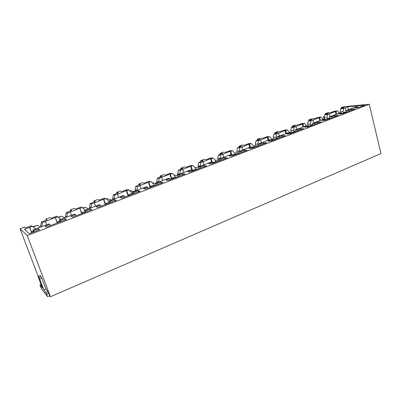 <?xml version="1.0" encoding="UTF-8"?>
<svg xmlns="http://www.w3.org/2000/svg" width="401" height="401" viewBox="0 0 401 401"><rect width="100%" height="100%" fill="white"/><g stroke="black" fill="none" stroke-linecap="round" stroke-linejoin="round"><path stroke-width="0.6" d="M46.636 294.108L47.619 296.7L41.178 288.299L40.24 285.848L40 284.91L42.446 288.058L38.351 277.327L38.06 276.309L39.027 277.482L43.894 289.923L45.889 292.484L46.636 294.108L48.721 293.211L49.704 295.798L47.619 296.7M48.721 293.211L47.975 291.592L45.95 289.046L41.819 278.194L40.095 275.512M38.155 276.274L20.05 228.806L27.208 235.532L50.441 296.735L49.704 295.798M45.95 289.046L43.894 289.923M27.208 235.532L369.286 104.265L380.95 153.568L50.441 296.735M341.086 108.676L340.865 107.789L344.274 107.468L340.7 108.821L343.622 108.551L347.717 106.796L364.805 105.172L358.649 107.528L354.945 107.864L357.827 106.766L355.441 106.987L346.018 110.581L348.369 110.38L351.281 109.267L354.965 108.942L342.364 113.769L338.75 114.054L341.712 112.922L339.386 113.112L329.467 116.891L331.757 116.726L334.76 115.578L338.349 115.303L325.366 120.275L321.853 120.511L324.905 119.343L322.64 119.498L312.424 123.393L314.65 123.262L317.737 122.079L321.231 121.864L307.848 126.987L304.439 127.162L307.582 125.959L305.387 126.079L294.86 130.094L297.016 129.999L300.199 128.781L303.587 128.621L289.788 133.904L286.489 134.019L289.733 132.781L287.607 132.861L276.755 137.002L278.835 136.941L282.119 135.688L285.387 135.588L271.151 141.042L267.978 141.092L271.322 139.814L269.277 139.854L258.084 144.119L260.079 144.109L263.472 142.811L266.615 142.781L251.918 148.41L248.876 148.39L252.329 147.067L250.369 147.062L238.816 151.468L240.725 151.503L244.224 150.164L247.232 150.205L232.059 156.014L229.161 155.919L232.725 154.56L230.856 154.505L218.926 159.057L220.74 159.137L224.354 157.758L227.217 157.869L211.538 163.874L208.796 163.703L212.48 162.295L210.705 162.194L198.385 166.891L200.099 167.022L203.833 165.598L206.54 165.788L190.33 171.999L187.748 171.743L191.558 170.285L189.889 170.134L177.157 174.986L178.756 175.177L182.62 173.703L185.157 173.979L168.39 180.4L165.989 180.054L169.929 178.55L168.375 178.34L155.207 183.362L156.691 183.608L160.681 182.084L163.037 182.45L145.683 189.097L143.478 188.655L147.553 187.097L146.119 186.826L132.495 192.024L133.854 192.335L137.984 190.751L140.144 191.222L122.175 198.104L120.175 197.558L124.395 195.944L123.092 195.608L108.987 200.991L110.205 201.367L114.486 199.728L116.435 200.299L97.809 207.432L96.039 206.781L100.41 205.106L99.253 204.705L84.641 210.274L85.709 210.725L90.145 209.031L91.859 209.713L72.551 217.106L71.022 216.334L75.553 214.605L74.546 214.124L59.403 219.903L60.31 220.43L64.912 218.67L66.381 219.472L46.341 227.146L45.077 226.249L49.774 224.455L48.937 223.893L32.877 230.019L33.629 232.019M20.05 228.806L24.727 227.041L25.714 227.903L31.559 225.693L32.466 226.42L24.311 229.242L29.253 233.693L39.584 229.738L38.386 228.806L33.609 230.63L32.877 230.019M340.865 107.789L343.702 106.721L369.286 104.265M46.331 220.109L45.935 219.041L49.829 217.573L51.062 218.319L56.706 216.189L60.887 219.337M70.691 210.901L70.31 209.843L74.075 208.425L75.538 209.066L80.987 207.006L82.3 207.543L85.248 210.044M94.23 201.999L93.869 200.961L97.503 199.588L99.182 200.129L104.45 198.139L105.944 198.585L108.751 200.981L109.433 202.289M116.992 193.397L116.641 192.37L120.16 191.041L122.039 191.488L127.132 189.563L128.791 189.934L131.503 192.31L131.904 193.513L133.087 193.793M139.012 185.072L138.676 184.059L142.084 182.771L144.144 183.132L149.067 181.267L150.886 181.563L153.498 183.919L153.884 185.112L155.403 185.377M160.325 177.011L160.004 176.014L163.302 174.771L165.533 175.047L170.305 173.242L172.265 173.463L174.786 175.803L175.157 176.976L176.791 177.182M180.966 169.207L180.661 168.22L183.853 167.016L186.244 167.212L190.866 165.468L192.961 165.623L195.397 167.944L195.753 169.102L197.498 169.252M200.971 161.648L200.67 160.671L203.768 159.503L206.309 159.628L210.786 157.934L213.011 158.029L215.357 160.33L215.703 161.473L217.548 161.573M220.36 154.315L220.074 153.352L223.071 152.22L225.753 152.275L230.094 150.636L232.435 150.671L234.705 152.951L235.036 154.079L236.976 154.129M239.161 147.207L238.891 146.255L241.798 145.157L244.61 145.147L248.82 143.558L251.272 143.538L253.467 145.799L253.783 146.911L255.813 146.916M257.412 140.31L257.146 139.368L259.973 138.305L262.901 138.235L266.986 136.691L269.537 136.616L271.662 138.856L271.963 139.959L274.078 139.919M275.121 133.613L274.87 132.686L277.612 131.648L280.655 131.523L284.62 130.019L287.266 129.899L289.322 132.124L289.502 132.786M292.329 127.107L292.083 126.19L294.745 125.187L297.893 125.002L301.742 123.548L304.479 123.378L306.58 126.014M309.041 120.791L308.805 119.884L311.397 118.907L314.64 118.671L318.379 117.257L321.201 117.047L323.181 119.463M325.286 114.646L325.061 113.754L327.577 112.801L330.91 112.521L334.549 111.147L337.447 110.892L339.326 113.132M345.732 112.475L343.326 112.676L346.163 111.588L345.266 107.929M343.622 108.551L343.066 111.628L343.326 112.676M358.023 107.588L357.827 106.766M348.419 109.663L347.717 106.796M346.018 110.581L346.419 112.215M335.993 114.405L335.271 111.508L335.988 111.443L336.66 114.15M348.614 111.373L348.369 110.38M351.527 110.26L351.281 109.267M341.933 113.804L341.712 112.922M325.061 113.754L328.379 113.478L324.705 114.866L327.557 114.641L335.271 111.508M329.462 113.919L330.143 116.636M329.467 116.891L329.888 118.546M319.752 120.601L319.001 117.668L319.697 117.613L320.399 120.35M332.013 117.734L331.757 116.726M335.01 116.586L334.76 115.578M325.146 120.29L324.905 119.343M308.805 119.884L312.033 119.658L308.254 121.087L311.021 120.901L319.001 117.668M312.98 120.16L313.692 122.912M312.424 123.393L312.855 125.067M303.041 126.977L302.259 124.004L302.935 123.964L303.662 126.736M314.91 124.28L314.65 123.262M318.003 123.097L317.737 122.079M307.853 126.987L307.582 125.959M292.083 126.19L295.211 126.019L291.321 127.488L294.003 127.348L302.259 124.004M296.023 126.586L296.76 129.368M294.86 130.094L295.311 131.789M285.833 133.538L285.021 130.531L285.677 130.5L286.434 133.307M297.286 131.032L297.016 129.999M300.474 129.814L300.199 128.781M290.013 133.819L289.733 132.781M274.87 132.686L277.893 132.566L273.888 134.079L276.474 133.989L285.021 130.531M278.555 133.202L279.322 136.019M276.755 137.002L277.226 138.716M268.109 140.295L267.267 137.252L267.898 137.237L268.685 140.079M279.121 137.989L278.835 136.941M282.404 136.731L282.119 135.688M271.612 140.866L271.322 139.814M257.146 139.368L260.059 139.307L255.928 140.871L258.419 140.826L267.267 137.252M260.56 140.014L261.362 142.871M258.084 144.119L258.575 145.859M249.848 147.262L248.971 144.18L249.582 144.175L250.399 147.062M260.379 145.167L260.079 144.109M263.768 143.874L263.472 142.811M252.635 148.134L252.329 147.067M238.891 146.255L241.678 146.255L237.422 147.864L239.808 147.879L248.971 144.18M242.014 147.042L242.846 149.934M238.816 151.468L239.327 153.232M231.046 154.51L230.114 151.322L230.695 151.332L231.628 154.53M241.036 152.575L240.725 151.503M233.778 155.357L232.951 155.332M244.535 151.237L244.224 150.164M233.041 155.638L232.725 154.56M220.074 153.352L222.73 153.418L218.345 155.077L220.615 155.147L230.114 151.322M222.891 154.285L223.758 157.212M218.926 159.057L219.457 160.841M211.733 162.25L210.66 158.686L211.212 158.711L212.284 162.285M221.066 160.225L220.74 159.137M214.249 162.836L212.615 162.741M224.675 158.841L224.354 157.758M212.806 163.387L212.48 162.295M200.67 160.671L203.192 160.806L198.66 162.52L200.811 162.651L210.66 158.686M203.162 161.758L204.064 164.726M198.385 166.891L198.941 168.701M192.139 171.307L190.59 166.285L191.107 166.325L192.365 170.395L195.753 169.102M200.435 168.129L200.099 167.022M194.089 170.555L192.365 170.395M204.164 166.701L203.833 165.598M191.899 171.397L191.558 170.285M180.661 168.22L183.026 168.43L178.355 170.199L180.37 170.395L190.59 166.285M182.796 169.473L183.733 172.48M177.157 174.986L177.733 176.821M171.478 179.217L169.864 174.134L170.35 174.189L171.658 178.315L175.157 176.976M179.112 176.295L178.756 175.177M173.272 178.53L171.658 178.315M182.966 174.816L182.62 173.703M170.285 179.673L169.929 178.55M160.004 176.014L162.21 176.3L157.382 178.124L159.262 178.39L169.864 174.134M161.768 177.442L162.746 180.485M155.207 183.362L155.809 185.222M150.139 187.392L148.46 182.239L148.906 182.31L150.27 186.49L153.884 185.112M157.057 184.741L156.691 183.608M151.768 186.766L150.27 186.49M161.047 183.212L160.681 182.084M147.929 188.239L147.553 187.097M138.676 184.059L140.711 184.43L135.723 186.315L137.448 186.655L148.46 182.239M140.039 185.673L141.057 188.756M132.495 192.024L133.127 193.909M128.089 195.838L126.335 190.615L126.746 190.706L128.165 194.946L131.904 193.513M134.235 193.482L133.854 192.335M129.533 195.282L128.165 194.946M138.365 191.899L137.984 190.751M124.786 197.102L124.395 195.944M116.641 192.37L118.49 192.831L113.333 194.781L114.892 195.197L126.335 190.615M117.573 194.179L118.636 197.307M108.987 200.991L109.643 202.901M105.288 204.57L103.458 199.277L103.824 199.387L105.308 203.683L109.172 202.204M110.606 202.535L110.205 201.367M106.536 204.094L105.308 203.683M114.886 200.896L114.486 199.728M100.816 206.284L100.41 205.106M93.869 200.961L95.513 201.518L90.18 203.533L91.563 204.034L103.458 199.277M94.335 202.981L95.443 206.154M84.641 210.274L85.328 212.214M81.694 213.608L79.784 208.239L81.659 212.725L85.047 211.432M86.125 211.908L85.709 210.725M82.736 213.207L81.659 212.725M90.561 210.209L90.145 209.031M75.979 215.793L75.553 214.605M70.31 209.843L71.739 210.505L66.22 212.59L67.418 213.182L79.784 208.239M70.285 212.094L71.443 215.307M59.403 219.903L60.12 221.868M57.273 222.961L55.283 217.517L57.173 222.089L59.829 221.076M60.746 221.628L60.31 220.43M58.09 222.645L57.173 222.089M65.343 219.868L64.912 218.67M50.22 225.663L49.774 224.455M41.067 226.896L40.676 225.848L41.418 221.969L42.406 222.655L55.283 217.517M45.383 221.527L46.591 224.791M32.21 232.56L31.468 231.918L33.323 231.207M29.774 227.442L31.468 231.918M31.639 232.775L29.554 227.257M34.065 231.848L33.609 230.63M38.842 230.019L38.386 228.806M35.654 228.961L32.466 226.42M31.559 225.693L35.619 228.871M41.418 221.969L47.133 219.808L45.935 219.041M340.434 113.027L340.148 111.874L343.066 111.628M340.7 108.821L340.148 111.874M55.554 217.673L57.824 216.816M80.11 208.375L82.3 207.543M103.824 199.387L105.944 198.585M126.746 190.706L128.791 189.934M148.906 182.31L150.886 181.563M170.35 174.189L172.265 173.463M191.107 166.325L192.961 165.623M211.212 158.711L213.011 158.029M230.695 151.332L232.435 150.671M249.582 144.175L251.272 143.538M267.898 137.237L269.537 136.616M285.677 130.5L287.266 129.899M302.935 123.964L304.479 123.378M319.697 117.613L321.201 117.047M335.988 111.443L337.447 110.892M329.602 118.656L327.256 118.816L329.717 117.879M327.557 114.641L326.99 117.759L327.256 118.816M324.504 119.373L324.143 117.964L326.99 117.759M325.727 120.14L325.116 120.18M312.845 125.022L310.725 125.137L312.68 124.39M311.021 120.901L310.449 124.069L310.725 125.137M308.118 125.894L307.682 124.23L310.449 124.069M309.016 126.541L307.752 126.606M295.256 131.583L293.707 131.648L295.131 131.102M294.003 127.348L293.417 130.561L293.707 131.648M291.191 132.37L290.74 130.676L293.417 130.561M291.808 133.132L289.848 133.202M277.116 138.325L276.184 138.35L277.036 138.019M276.474 133.989L275.883 137.247L276.184 138.35M273.768 139.037L273.292 137.317L275.883 137.247M271.422 140.17L271.963 139.959M258.399 145.252L258.124 145.252L258.374 145.157M258.419 140.826L257.813 144.139L258.124 145.252M255.818 145.904L255.327 144.154L257.813 144.139M252.435 147.428L253.783 146.911M239.808 147.879L239.212 151.317M237.322 152.981L236.806 151.202L239.186 151.242M232.831 154.921L235.036 154.079M220.615 155.147L220.009 158.646M218.254 160.28L217.718 158.47L219.984 158.565M212.59 162.661L215.703 161.473M200.811 162.651L200.194 166.199M198.59 167.808L198.024 165.964L200.169 166.124M180.37 170.395L179.738 174.004M178.009 174.666L177.703 173.698L179.713 173.924M159.262 178.39L158.616 182.059M157.037 182.661L156.721 181.683L158.59 181.979M137.448 186.655L136.791 190.385M135.378 190.926L135.047 189.934L136.761 190.3M114.892 195.197L114.225 198.991M112.987 199.462L112.641 198.46L114.195 198.906M91.563 204.034L90.882 207.893M89.834 208.294L89.473 207.277L90.852 207.808M67.418 213.182L66.721 217.111M65.874 217.432L65.498 216.4L66.686 217.026M42.406 222.655L41.694 226.655M40.676 225.848L41.664 226.57M66.22 212.59L65.498 216.4M90.18 203.533L89.473 207.277M113.333 194.781L112.641 198.46M135.723 186.315L135.047 189.934M157.382 178.124L156.721 181.683M178.355 170.199L177.703 173.698M198.66 162.52L198.024 165.964M218.345 155.077L217.718 158.47M237.422 147.864L236.806 151.202M255.928 140.871L255.327 144.154M273.888 134.079L273.292 137.317M291.321 127.488L290.74 130.676M308.254 121.087L307.682 124.23M324.705 114.866L324.143 117.964M33.228 226.991L37.649 225.312L40.2 227.227M32.962 226.786L37.649 225.312M58.536 217.387L61.749 216.169L64.827 217.833M58.28 217.182L61.749 216.169M82.987 208.109L85.047 207.327L88.621 208.756M82.741 207.908L85.047 207.327M106.601 199.152L107.588 198.776L111.623 199.984M106.435 199.006L107.588 198.776M129.448 190.505L133.869 191.498M152.215 182.761L155.398 183.287M173.994 175.067L177.307 175.463M194.946 167.513L198.67 167.813M215.152 160.124L219.307 160.33M234.675 152.921L239.267 153.022M253.497 145.904L258.47 145.899M271.723 139.077L276.545 138.977M289.407 132.44L294.088 132.26M306.575 125.979L311.121 125.734M324.965 119.578L327.667 119.398M307.722 122.596L307.998 122.495L307.722 122.596L307.873 123.177M341.832 113.393L343.747 113.237M324.439 119.132L324.058 119.077L323.437 116.641L324.454 116.255M323.437 116.641L324.439 116.33M47.975 291.592L45.889 292.484M41.072 284.459L40 284.91M40.145 275.492L38.1 276.339M41.092 276.625L39.027 277.482M41.819 278.194L39.754 279.056M41.057 284.414L39.96 284.875M40.11 275.462L38.06 276.309"/></g></svg>

